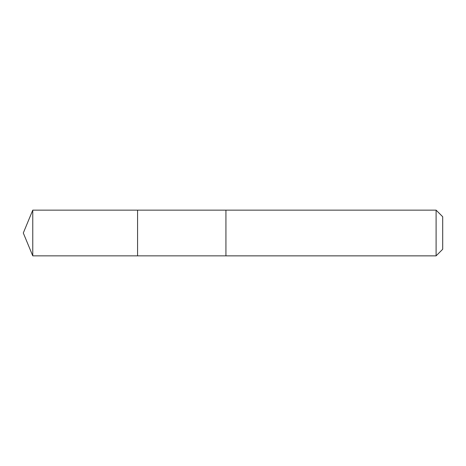 <?xml version="1.0" encoding="UTF-8"?>
<svg xmlns="http://www.w3.org/2000/svg" width="466" height="466" viewBox="0 0 466 466"><rect width="100%" height="100%" fill="white"/><g stroke="black" fill="none" stroke-linecap="round" stroke-linejoin="round"><path stroke-width="0.7" d="M137.575 219.911L137.575 210.149L32.766 210.143L32.766 255.857L137.575 255.851L137.575 210.149L225.934 210.149L225.934 255.851L137.575 255.851L137.575 219.911M225.934 210.143L225.934 255.857L436.1 255.857L436.1 210.143L225.934 210.143M436.1 210.143L442.7 216.742L442.7 249.258L436.1 255.857M137.575 255.851L32.766 255.857L23.3 233L32.766 255.857M23.3 233L32.766 210.143"/></g></svg>
